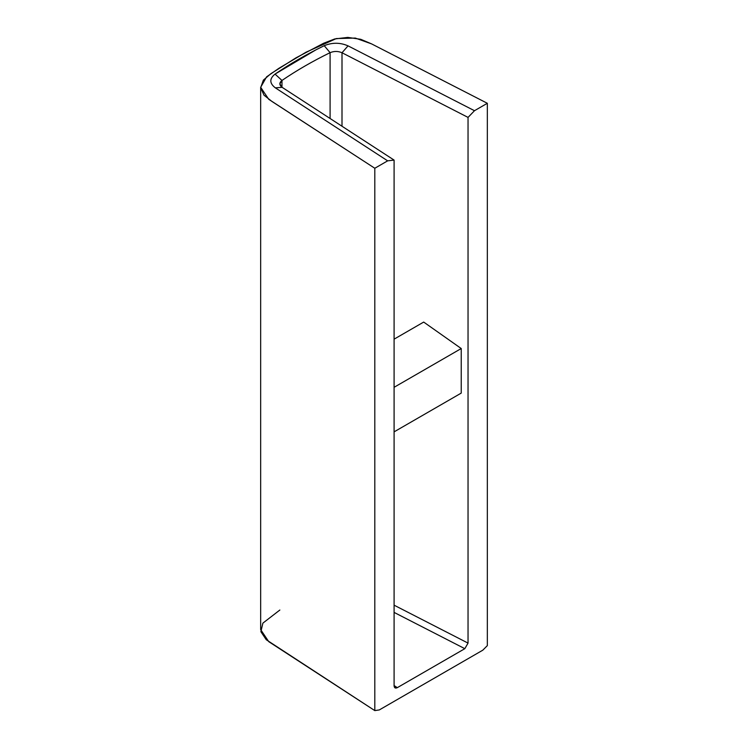 <?xml version="1.0" encoding="UTF-8"?>
<svg xmlns="http://www.w3.org/2000/svg" width="748" height="748" viewBox="0 0 748 748"><rect width="100%" height="100%" fill="white"/><g stroke="black" fill="none" stroke-linecap="round" stroke-linejoin="round"><path stroke-width="1.12" d="M260.669 87.292L260.669 629.629L268.747 641.653L374.804 710.6L379.311 709.927L374.804 710.6L374.804 168.263L268.747 99.316L260.669 87.292L266.615 76.838L278.985 68.255L305.979 52.248L336.329 38.559L355.319 38.073L371.616 43.908L487.331 103.289L487.331 645.627L482.825 650.162L487.331 645.627L487.331 103.289L474.484 110.713L468.042 117.399L468.042 643.102L464.826 648.675L397.31 687.655C395.355 688.562 394.29 687.945 394.093 685.804L394.093 160.091L387.651 160.839L374.804 168.263L374.804 710.6L266.241 639.718L260.884 631.695L262.885 623.131L279.855 610.031M379.311 709.927L482.825 650.162L379.311 709.927M474.484 110.713L348.044 45.862L342.004 52.753L468.042 117.399L474.484 110.713L487.331 103.289L371.588 43.889L360.751 39.307L347.801 37.4L334.711 38.952L323.566 43.272L296.03 57.811L270.841 73.706L263.352 80.148L260.678 87.703L263.988 95.174L271.917 101.438L374.804 168.263L387.651 160.839L394.093 160.091L282.127 87.329L275.329 87.843L387.651 160.839L275.329 87.843L282.127 87.329C279.172 85.057 279.126 82.766 281.977 80.447L275.04 74.089C269.327 78.718 269.42 83.299 275.329 87.843C269.42 83.299 269.327 78.718 275.04 74.089C290.056 63.832 306.456 54.37 324.221 45.693L330.092 52.669C334.104 51.023 338.068 51.051 342.004 52.753L348.044 45.862C340.172 42.449 332.234 42.393 324.221 45.693L330.092 52.669L330.092 118.502L330.092 52.669C312.72 61.158 296.675 70.415 281.977 80.447C296.675 70.415 312.711 61.158 330.092 52.669C334.104 51.023 338.068 51.051 342.004 52.753L342.004 126.244L342.004 52.753L468.042 117.399L468.042 643.102L394.093 605.179L468.042 643.102L464.826 648.675L394.093 612.406L464.826 648.675L397.31 687.655L394.093 685.561L397.31 687.655L394.935 687.814L394.093 685.804L394.093 160.091L282.127 87.329L279.836 83.832L281.977 80.447L281.977 87.226L281.977 80.447L275.04 74.089L315.815 49.91L324.221 45.693C332.234 42.393 340.172 42.449 348.044 45.862L474.484 110.713M423.695 322.07L461.236 348.54L461.236 393.093L394.093 431.858L461.236 393.093L461.236 348.54L423.695 322.07L394.093 339.162L423.695 322.07M394.093 387.305L461.236 348.54L394.093 387.305"/></g></svg>
